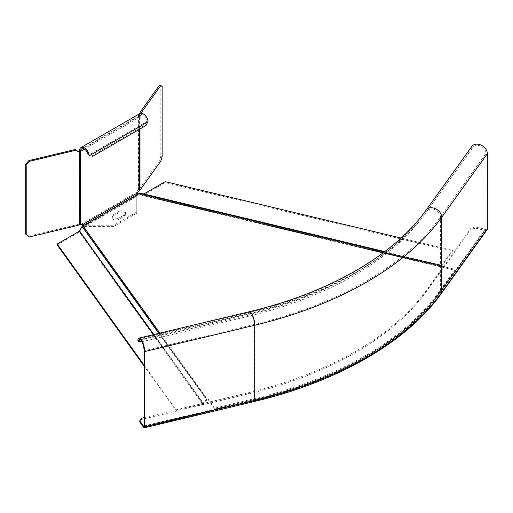 <?xml version="1.0" encoding="UTF-8"?>
<svg xmlns="http://www.w3.org/2000/svg" width="513" height="513" viewBox="0 0 513 513"><rect width="100%" height="100%" fill="white"/><g stroke="black" fill="none" stroke-linecap="round" stroke-linejoin="round"><path stroke-width="0.38" stroke-dasharray="2.56 1.92" d="M140.107 193.209L139.792 194.312L140.107 193.209L142.832 194.421L143.864 193.972M384.763 251.594L439.885 264.779L441.251 265.792L142.832 194.421L143.069 195.376L441.315 266.702L452.389 251.267L452.389 250.325L441.257 265.792L142.87 194.433M439.885 264.779A1.392 0.436 103.4 0 0 439.827 264.753A1.392 0.436 103.4 0 0 439.506 264.971L439.102 266.478L455.14 270.313L439.064 292.724A342.556 197.774 180 0 1 364.807 356.881A342.556 197.774 180 0 1 253.679 399.755L214.864 409.034L208.22 399.774L207.239 400.012L82.952 226.791L139.478 194.158L139.581 193.112M159.909 333.091L207.239 399.063L208.22 398.832L214.864 408.091L253.679 398.806A342.556 197.774 0 0 0 364.807 355.939A342.556 197.774 0 0 0 439.064 291.775L455.14 269.37L439.102 265.535M139.792 194.312L142.518 195.53L440.936 266.895A1.392 0.436 103.4 0 0 440.988 266.92A1.392 0.436 103.4 0 0 441.315 266.702M440.936 266.895L439.57 265.881L139.478 194.158L139.453 193.215M439.102 266.478L439.57 265.881M142.518 195.53L143.069 195.376L142.518 195.53L142.832 194.421M452.389 251.267L165.212 182.59L143.069 195.376M401.063 238.051L452.389 250.325M165.212 182.59L165.212 181.647M82.952 225.829L82.817 226.887L207.239 400.012M82.76 225.919L82.952 226.791M207.239 399.063A1.392 1.045 144.3 0 0 206.335 399.614L202.879 403.417L153.522 334.623M144.102 365.141L176.145 409.81L202.879 403.417M176.145 409.81L176.145 410.753L144.102 366.083M208.22 398.832L208.22 399.774M207.092 400.102L203.783 403.808L80.175 231.523L82.817 226.887L82.061 226.4M57.193 244.957L79.342 232.171L202.879 404.359A1.392 1.045 144.3 0 0 203.783 403.808M202.879 404.359L176.145 410.753M214.864 408.091L214.864 409.034M455.14 269.37L455.14 270.313M439.506 265.914L139.478 194.158M82.24 227.541L81.484 227.054M79.419 231.036L80.175 231.523L79.342 232.171L79.342 231.222M473.044 147.225L424.758 214.254L473.044 147.225A7.522 5.675 -144.3 0 1 480.861 146.231A7.522 5.675 -144.3 0 1 486.016 153.393L440.398 216.973L440.398 292.096L486.016 228.516L486.016 153.393M487.061 229.779A2.603 1.962 35.7 0 1 484.945 230.388L475.589 228.15L475.589 226.97L484.945 229.202A1.154 0.872 -144.3 0 0 486.016 228.516M470.819 147.738L471.973 148.603M469.042 152.528L467.888 151.662M141.659 418.223L141.659 419.41L248.581 393.837A329.243 190.086 0 0 0 426.765 290.961L471.056 229.234L475.589 228.15M141.659 419.41L139.78 422.026M475.589 226.97L471.056 228.054L426.765 289.781A329.243 190.086 180 0 1 248.581 392.657L144.102 417.64M471.056 229.234L471.056 228.054M140.485 339.818L248.856 313.905A329.962 190.503 0 0 0 423.796 215.672A329.962 190.503 0 0 0 427.432 210.805A7.522 5.675 35.7 0 1 435.248 209.811A7.522 5.675 35.7 0 1 440.398 216.973A343.999 198.608 180 0 1 254.224 324.46A7.522 2.353 -103.4 0 0 252.62 316.72A7.522 2.353 -103.4 0 0 249.6 313.135A7.522 2.353 -103.4 0 0 248.856 313.905L247.747 316.45A327.07 188.835 0 0 0 421.154 219.083A327.07 188.835 0 0 0 424.758 214.254L423.597 213.389M137.805 339.997L140.35 340.76L247.266 315.194A325.819 188.111 0 0 0 420.012 218.198A325.819 188.111 0 0 0 421.327 216.48M420.012 218.198L422.654 214.787A328.711 189.778 180 0 1 248.375 312.641L247.266 315.194L247.747 316.45L141.902 341.761M140.35 340.76L140.825 342.017M159.485 85.164L160.813 86.152L160.813 156.074L159.485 160.761L138.664 189.778A1.154 0.667 0 0 1 138.414 189.996L137.593 190.47L136.541 192.298L136.772 196.415L84.818 226.413L84.818 225.226L113.86 225.226L113.86 226.413L84.818 226.413L83.093 225.752M136.868 194.703L136.772 195.229L84.818 225.226L84.049 225.201M137.561 192.888L136.541 192.298L81.368 224.149L80.31 223.54L79.496 224.014A1.154 0.667 0 0 1 79.117 224.155L28.856 236.179L29.414 236.948M138.414 189.996L138.414 116.765L139.433 117.355A2.603 1.501 0 0 0 140.004 116.868L138.664 116.547A1.154 0.667 180 0 1 138.414 116.765A6.945 4.008 60 0 1 139.85 113.585M148.09 120.997L147.096 120.702A5.496 3.174 -120 0 0 144.365 115.88A5.496 3.174 -120 0 0 140.575 114.835A5.496 3.174 -120 0 0 139.433 117.355L139.433 129.308M140.004 190.099L138.664 189.778L138.908 116.207A1.738 0.545 103.4 0 0 139.376 115.136L139.812 113.61M140.004 128.981L140.241 116.528A1.738 0.545 -76.6 0 0 140.716 115.457L139.376 115.136M137.593 190.47L138.619 191.06M141.332 113.264L140.716 115.457M160.813 86.152L162.146 86.466M160.813 156.074L162.146 156.394M159.485 160.761L160.819 161.082M136.772 195.229L136.772 213.184L136.772 195.229M136.772 213.184L113.86 226.413M125.685 214.363A4.053 2.341 0 0 1 124.499 216.018L118.772 219.32A4.053 2.341 0 0 1 113.046 219.32A4.053 2.341 0 0 1 111.853 217.672A4.053 2.341 0 0 1 113.046 216.018L118.772 212.709A4.053 2.341 0 0 1 124.499 212.709A4.053 2.341 0 0 1 125.685 214.363L125.685 213.184A4.053 2.341 180 0 1 124.499 214.838L118.772 218.14A4.053 2.341 180 0 1 113.046 218.14A4.053 2.341 180 0 1 111.853 216.486A4.053 2.341 180 0 1 113.046 214.838L118.772 211.529A4.053 2.341 180 0 1 124.499 211.529A4.053 2.341 180 0 1 125.685 213.184M136.772 211.997L113.86 225.226M80.31 223.54L81.336 224.13M28.856 236.179L25.65 234.108M147.706 122.004L146.692 121.562L144.967 125.089L145.981 125.531M90.955 156.273L144.967 125.089M147.096 120.702A11.594 8.503 121.5 0 1 146.692 121.562L88.749 155.016M384.481 251.806L439.506 264.971M441.315 265.76L143.069 194.433M158.799 333.36L206.335 399.614M153.708 334.579L203.033 403.321M253.679 398.806L253.679 399.755M364.807 355.939L364.807 356.881M439.064 292.724L439.064 291.775M484.945 230.388L439.327 293.968A2.603 1.962 -144.3 0 0 441.443 293.359M439.327 293.968A342.844 197.941 180 0 1 253.781 401.089L143.659 427.425M484.945 229.202L439.327 292.788A342.844 197.941 0 0 1 253.781 399.909A1.154 0.359 -103.4 0 0 254.05 400.089A1.154 0.359 -103.4 0 0 254.224 399.582L254.224 324.46L144.102 350.796M144.082 426.143L253.781 399.909M248.581 393.837L248.581 392.657M426.765 289.781L426.765 290.961M144.102 425.918L254.224 399.582A343.999 198.608 0 0 0 440.398 292.096A1.154 0.872 35.7 0 1 439.327 292.788M138.247 338.978L248.375 312.641A8.971 2.802 76.6 0 1 249.26 311.724M254.39 401.499A2.603 0.814 76.6 0 1 253.781 401.089M138.414 116.765L79.496 150.784L79.496 224.014M138.908 116.207L140.241 116.528M84.401 149.129L139.433 117.355M113.046 216.018L113.046 214.838M118.772 218.14L118.772 219.32M118.772 211.529L118.772 212.709M124.499 216.018L124.499 214.838M79.675 224.931L79.117 224.155L79.117 150.925M384.776 251.588L439.827 264.753M142.601 195.562L440.988 266.92M139.542 194.132L439.558 265.875M143.929 426.425L254.05 400.089C337.445 380.37 405.988 340.837 440.269 292.513L485.882 228.933M421.154 219.083L413.138 228.157C376.01 267.042 321.491 295.366 249.6 313.135L139.472 339.471M82.593 224.809L82.189 224.623M136.811 195.023L136.772 195.466M111.853 217.672L111.853 216.486M140.575 114.835L81.657 148.853"/><path stroke-width="0.77" d="M153.522 334.623L79.342 231.222L82.061 226.4A1.392 1.045 -35.7 0 1 82.76 225.919A1.43 1 131.8 0 1 82.952 225.829L139.453 193.215A1.43 0.635 109.4 0 1 139.581 193.112A1.392 0.436 -76.6 0 1 139.812 193.003A1.392 0.436 -76.6 0 1 139.863 193.029L384.763 251.594M143.864 193.972L165.212 181.647L401.063 238.051M79.342 231.222L57.193 244.008L144.102 365.141M144.102 366.083L57.193 244.957L57.193 244.008M487.35 228.836A2.603 1.962 35.7 0 1 487.061 229.779L441.443 293.359A2.603 1.962 -144.3 0 0 441.731 292.416L441.731 217.294A8.971 6.765 -144.3 0 0 435.595 208.753A8.971 6.765 -144.3 0 0 426.271 209.939L471.889 146.352A8.971 6.765 35.7 0 1 481.207 145.173A8.971 6.765 35.7 0 1 487.35 153.714L487.35 228.836L441.731 292.416A345.448 199.442 180 0 1 254.781 400.352A2.603 0.814 76.6 0 1 254.39 401.499C338.054 381.704 406.88 342.049 441.443 293.359M254.39 401.499L144.262 427.836A2.603 0.814 -103.4 0 1 143.659 427.425L139.78 422.026L139.78 420.846L143.659 426.245L144.082 426.143M141.902 341.761L140.825 342.017L138.286 341.26L138.728 340.241A7.522 2.353 76.6 0 1 139.472 339.471A7.522 2.353 76.6 0 1 142.499 343.056A7.522 2.353 76.6 0 1 144.102 350.796L144.102 425.918A1.154 0.359 76.6 0 1 143.929 426.425A1.154 0.359 76.6 0 1 143.659 426.245M138.286 341.26L137.805 339.997L138.247 338.978A8.971 2.802 -103.4 0 1 139.132 338.061A8.971 2.802 -103.4 0 1 142.742 342.338A8.971 2.802 -103.4 0 1 144.653 351.572L144.653 426.688A2.603 0.814 -103.4 0 1 144.262 427.836M144.102 417.64L141.659 418.223L139.78 420.846M421.327 216.48A325.819 188.111 0 0 0 423.597 213.389M84.049 225.201L81.368 224.149L83.093 225.752M89.172 155.009A6.945 4.008 -120 0 0 85.722 148.917A6.945 4.008 -120 0 0 80.932 147.603A6.945 4.008 -120 0 0 79.496 150.784L80.515 151.373A5.496 3.174 60 0 1 81.657 148.853A5.496 3.174 60 0 1 85.447 149.892A5.496 3.174 60 0 1 88.178 154.721L89.172 155.009A11.773 1.725 27.8 0 1 89.769 155.458L88.749 155.016A11.594 0.712 -156.7 0 0 88.178 154.721M91.974 156.715L145.981 125.531L147.706 122.004A11.773 8.715 -68.4 0 0 148.09 120.997A6.945 4.008 60 0 0 144.64 114.899A6.945 4.008 60 0 0 139.85 113.585L80.932 147.603M139.812 113.61L140.286 111.917L159.485 85.164L160.819 85.485L141.626 112.238L141.332 113.264M160.819 85.485L162.146 86.466L162.146 156.394L160.819 161.082L140.004 190.099A2.603 1.501 180 0 1 139.433 190.586L138.619 191.06L137.561 192.888L136.772 195.229M79.675 224.931L29.414 236.948L25.65 234.108L25.65 164.186L28.856 160.582L75.193 149.501L77.95 151.694A1.738 1.308 -35.7 0 0 79.085 151.835L79.675 151.694L79.675 224.931A2.603 1.501 180 0 0 80.515 224.604L81.336 224.13L82.394 224.739L137.561 192.888M140.286 111.917L141.626 112.238M77.399 150.925A1.738 1.308 144.3 0 0 78.534 151.066L79.117 150.925L79.675 151.694A2.603 1.501 0 0 0 80.515 151.373L84.401 149.129M26.201 234.883L26.201 164.955L29.414 161.351L75.751 150.271L77.95 151.694M79.496 150.784A1.154 0.667 180 0 1 79.117 150.925M88.749 155.016L89.769 155.458L147.706 122.004M25.65 164.186L26.201 164.955M28.856 160.582L29.414 161.351M75.193 149.501L75.751 150.271M139.453 193.215L384.481 251.806M82.952 225.829L159.909 333.091M82.061 226.4L158.799 333.36M79.419 231.036L153.708 334.579M471.889 146.352L426.271 209.939A328.711 189.778 180 0 1 422.654 214.787C389.931 257.577 326.371 293.526 249.26 311.724A8.971 2.802 76.6 0 1 252.864 316.002A8.971 2.802 76.6 0 1 254.781 325.236A345.448 199.442 0 0 0 441.731 217.294L487.35 153.714M144.653 351.572L254.781 325.236L254.781 400.352L144.653 426.688M138.728 340.241L140.485 339.818M139.433 129.308L139.433 190.586M80.515 224.604L80.515 151.373M140.004 190.099L140.004 128.981M79.085 151.835L78.534 151.066M139.812 193.003L384.776 251.588M249.26 311.724L139.132 338.061M82.593 224.809L82.189 224.623"/></g></svg>
